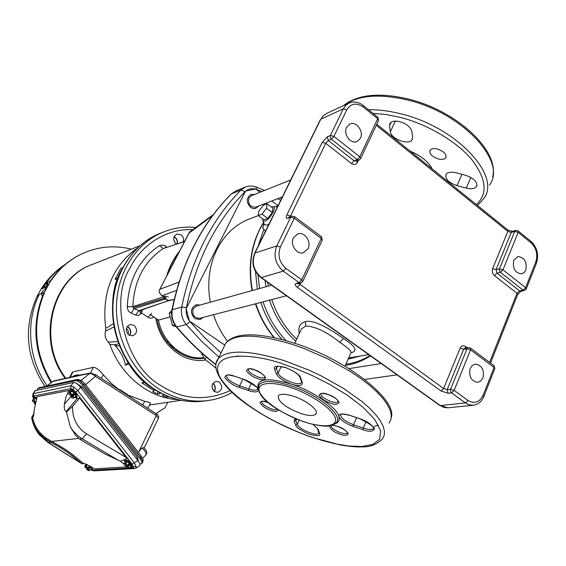 <?xml version="1.0" encoding="UTF-8"?>
<svg xmlns="http://www.w3.org/2000/svg" width="566" height="566" viewBox="0 0 566 566"><rect width="100%" height="100%" fill="white"/><g stroke="black" fill="none" stroke-linecap="round" stroke-linejoin="round"><path stroke-width="0.85" d="M192.773 229.676C166.645 228.183 141.436 245.099 130.527 267.003L129.876 268.249C108.785 302.074 126.211 367.079 161.36 385.828C182.952 399.752 205.89 401.358 230.164 390.667M200.01 305.06L196.147 304.763C190.332 308.329 189.914 312.934 194.888 318.58L199.911 319.592L203.314 317.349M254.53 194.449L250.908 194.527C246.196 198.029 246.09 202.31 250.589 207.375L252.924 208.493L255.351 208.571L258.973 205.897M190.098 231.628L188.987 232.916L159.817 289.276C158.423 290.889 159.166 293.018 162.046 295.664L176.564 290.443M164.232 296.881L165.59 298.841C166.588 298.324 165.534 297.32 162.421 295.834L162.053 295.671L162.421 295.834M163.963 296.718L164.855 298.791L165.59 298.841M168.88 300.539L138.684 310.727L135.663 315.099L131.121 313.097L134.142 308.711L164.805 299.089L163.468 296.867L132.854 306.616L133.831 308.548L139.321 310.762L168.802 300.56L165.18 298.968M214.309 391.488C215.986 388.481 215.547 385.729 212.993 383.239M219.212 382.029C222.976 386.5 222.459 389.96 217.655 392.408L214.564 391.665C210.8 387.229 211.288 383.769 216.035 381.286L219.212 382.029M129.706 335.461C131.517 332.284 130.994 329.426 128.135 326.879L127.272 326.412M133.986 325.273C137.835 329.582 137.446 333.077 132.826 335.765L128.914 335.03C125.072 330.763 125.426 327.268 129.982 324.544L133.986 325.273M177.278 243.868C177.851 241.088 177.073 238.852 174.944 237.147L174.08 236.652M176.472 244.13L176.252 243.988C172.736 240.097 172.871 236.807 176.656 234.126L181.028 234.805C183.207 236.567 183.978 238.852 183.356 241.675M177.986 285.547L179.125 281.868M161.671 295.48L161.883 295.657C159.251 293.216 158.53 291.122 159.697 289.375L178.891 282.109L179.514 280.658M174.222 299.471L168.279 300.482M176.974 256.129L171.746 266.225M172.326 264.973L175.701 258.464M184.474 241.505L163.27 248.524L184.445 241.569M165.046 247.887L165.909 246.599L166.673 247.356M205.748 359.948C183.342 364.08 159.633 344.34 155.82 318.311M153.86 316.995C152.006 318.439 150.054 318.531 147.995 317.278L141.542 312.941L142.356 309.708M139.349 310.748L140.877 313.797L140.616 314.109L138.507 315.368L135.663 315.099M131.121 313.097C128.652 311.838 127.364 309.744 127.258 306.814L132.854 306.616C134.092 280.637 144.231 261.273 163.27 248.524L159.407 245.63C163.44 244.852 165.605 245.177 165.909 246.599M167.501 274.305C170.345 265.631 174.137 258.301 178.877 252.316M166.744 275.762C169.503 266.572 173.691 258.478 179.316 251.467M151.624 313.26L147.995 317.278M140.877 313.797L141.542 312.941L140.729 310.274M154.185 389.09C118.4 370.044 100.493 304.246 121.725 269.614M513.716 260.36C512.386 268.51 515.032 273.003 521.654 273.838L524.116 272.557L525.821 270.003C527.123 261.803 524.449 257.332 517.784 256.575L513.716 260.36M346.618 127.237C342.982 133.916 350.708 144.563 356.99 141.599L360.436 138.246C364.051 131.531 356.247 120.869 349.937 123.968L346.618 127.237M470.19 368.459C468.648 376.496 471.16 381.116 477.732 382.312L480.817 380.96L482.954 377.89C484.468 369.796 481.921 365.197 475.298 364.087L472.292 365.445L470.19 368.459M293.421 237.826C289.742 244.632 296.817 255.033 303.503 252.698L308.074 248.651C311.732 241.788 304.536 231.381 297.815 233.878L293.421 237.826M376.807 124.223L507.674 229.86L507.844 231.416L511.268 232.357L514.692 231.452L515.796 230.404L517.961 230.822L518.138 232.393L514.692 231.452L499.502 268.836L502.976 269.826L500.401 272.331L523.034 290.146L525.602 287.684L526.217 289.049L524.364 290.521L523.034 290.146L519.567 290.86L517.013 293.308L494.429 275.592C492.42 273.668 491.819 271.347 492.625 268.645L507.844 231.416L376.298 125.312M483.845 396.441L494.776 368.728L493.842 365.558L470.544 348.147M468.379 347.559L465.04 348.097L463.618 349.314L467.021 348.776L468.436 347.552L470.339 347.991L470.558 349.873L467.021 348.776L450.571 389.252L454.144 390.398L451.512 392.882L448.123 393.271L447.19 389.656L443.638 388.509L460.101 348.224C461.424 345.741 463.243 345.175 465.549 346.534L467.183 347.75M300.532 283.106L299.86 284.542L297.256 287.259C294.936 285.398 294.546 284.118 296.096 283.432L299.131 282.611L301.756 279.859L302.732 281.55L300.928 283L299.131 282.611L283.29 271.142L261.372 277.524L440.348 405.553L465.422 402.942L451.512 392.882L450.465 391.255L450.571 389.252L447.19 389.656L463.618 349.314L460.101 348.224M302.81 281.387L322.217 240.175L321.29 238.428L321.332 236.638L294.539 216.615M358.448 160.228L357.457 162.343C355.993 164.713 354.019 165.109 351.521 163.532L325.733 143.311L322.217 142.384L327.332 136.795L330.381 135.472L343.286 108.884L320.809 119.178L255.011 253.009L276.76 245.941L290.691 217.238L291.886 216.148L294.384 216.502L294.292 218.278L290.691 217.238L287.698 218.299L288.893 217.21L291.823 216.17M290.174 216.757L325.733 143.311L328.294 140.517L331.343 139.208L330.233 137.46L330.381 135.472L333.919 136.399L331.343 139.208L357.196 159.562L359.771 156.803L360.599 158.643L359.191 159.937M360.691 158.459L378.512 120.6L377.727 118.711L377.763 117.233L363.386 105.587M258.124 388.92C255.917 378.668 267.01 377.076 291.405 384.151L292.091 384.392C312.418 390.674 338.051 408.468 338.871 416.59C339.961 419.993 338.624 422.462 334.86 423.998M283.7 364.249L297.589 369.265L312.92 375.859L329.829 384.477L347.156 395.089L362.947 407.159L374.798 419.54L380.642 430.698L379.694 439.244L372.753 444.48L361.716 446.517L348.642 446.008L335.199 443.779L322.429 440.553L310.267 436.669C298.99 432.82 285.582 426.849 270.039 418.755C249.231 407.364 227.016 390.526 219.318 375.987C207.927 349.441 256.568 354.061 283.679 364.242L283.7 364.249M293.938 396.384C306.906 400.608 319.217 410.598 315.87 414.015C313.564 416.201 308.293 415.946 300.058 413.265C284.818 407.081 277.581 401.23 278.33 395.712C280.517 393.54 285.717 393.759 293.938 396.384M235.498 356.757L238.406 355.844M296.039 418.79L294.285 419.682L294.228 421.21L295.855 420.517L295.961 419.059L296.52 418.989M292.049 384.371C298.912 386.316 302.343 385.821 302.336 382.892L301.423 381.555M476.388 204.602C487.927 193.813 486.449 178.891 471.952 159.853C456.366 140.693 425.016 123.346 399.759 117.261L386.012 114.495L372.959 113.341M437.447 149.007C443.963 151.32 446.744 154.235 445.803 157.758C444.501 159.407 442.025 159.81 438.367 158.968C431.886 156.669 429.113 153.754 430.047 150.231C431.327 148.589 433.797 148.186 437.447 149.007M389.5 125.878L390.009 123.317C391.707 121.131 394.941 120.565 399.716 121.626C406.629 123.784 410.675 127.088 411.878 131.538L412.579 137.411L412.062 139.809C408.949 145.625 390.851 138.882 390.349 131.751L389.5 125.878L391.248 122.129M466.278 188.117L457.024 185.662C448.505 182.634 444.841 178.863 446.029 174.335C447.748 172.163 451.095 171.654 456.083 172.8L465.485 175.255C474.06 178.297 477.746 182.068 476.53 186.568C474.754 188.789 471.337 189.306 466.278 188.117L470.862 177.434M344.984 366.174L350.736 353.212C351.96 351.571 348.302 347.927 339.763 342.267C326.787 331.895 315.481 326.476 305.845 326.009L301.388 328.98L300.511 330.877M299.294 333.501C297.928 327.141 299.959 323.186 305.371 321.63C314.08 319.104 332.582 330.65 343.47 338.532C355.597 346.357 358.122 351.097 351.033 352.752M410.23 151.2C421.161 155.834 428.49 161.749 432.212 168.944M265.539 231.126L262.716 228.105L263.919 223.4M269.105 223.888L266.883 225.112L264.471 224.787L264.103 223.86M277.503 205.918L278.069 205.571M271.439 207.022L272.925 206.562C277.531 205.989 270.039 219.643 264.881 221.193L262.949 220.945L262.702 218.865M273.321 206.597L277.446 206.923M258.308 215.625L250.78 218.419C236.277 223.733 225.049 233.97 217.111 249.146C209.222 265.221 206.93 282.915 210.248 302.216M267.138 203.817L272.904 208.104L272.288 212.547L267.81 218.426L263.997 219.813L258.216 215.554L258.888 211.118L263.332 205.274L267.138 203.817L266.494 208.253L262.016 214.146L258.216 215.554M213.467 314.717C216.743 324.474 221.419 333.296 227.497 341.192M267.81 218.426L262.016 214.146M272.288 212.547L266.494 208.253M271.645 285.172L196.494 306.036L193.19 308.788C191.86 314.816 193.996 317.993 199.607 318.311L199.784 318.269M290.698 179.967L251.375 195.716L248.941 197.987C247.816 204.142 250.066 207.198 255.69 207.156L255.804 207.114M259.999 192.263L255.655 189.023L245.552 191.082L186.15 308.604L189.362 321L224.617 345.005M277.934 205.656L271.715 201.015M171.597 312.595L169.227 313.253L172.404 325.492L176.203 326.773M171.852 310.394L169.227 313.253M174.809 324.87L172.404 325.492M164.699 296.075L168.307 297.001M165.654 297.801L133.067 307.642M177.837 243.741L184.636 241.194M203.916 357.62C183.83 360.478 162.725 343.038 158.48 320.101L150.032 314.413M166.659 301.296L169.694 300.397M170.182 316.918L158.48 320.101M216.028 368.197L204.913 359.276L206.505 357.188M204.913 359.276L201.751 354.026L202.189 353.453M76.948 383.734L82.487 387.172L81.334 388.212M136.165 458.368L137.269 457.307L138.465 461.347M141.677 463.604L142.738 461.283L140.665 457.491L83.881 384.724L80.047 380.968L76.771 379.8L77.62 379.411L79.601 380.196M139.866 464.056L141.557 463.745C142.25 462.719 141.656 460.957 139.781 458.474L82.862 385.573C80.082 382.291 77.712 380.649 75.745 380.642L76.771 379.8L38.884 387.76L77.549 379.425M139.781 458.474L141.351 456.238L84.702 383.621M82.862 385.573L84.674 383.578L81.603 380.621L80.047 380.968M75.745 380.642L37.851 388.566L38.523 387.922M37.851 388.566L37.207 389.995M142.639 458.248L145.964 454.845C146.629 453.26 145.321 450.989 142.024 448.046L143.637 447.642C146.686 450.387 147.493 452.75 146.063 454.739M144.132 448.074L158.487 418.203L156.287 415.571L95.413 376.355C92.888 374.289 90.871 373.305 89.357 373.411L52.376 381.47M95.449 374.699L95.413 376.355L85.572 384.731M95.647 374.713L90.206 373.001L81.171 380.338M90.136 373.015L53.473 380.953L47.148 385.821M142.024 448.046L138.96 451.527L156.287 415.571L156.202 413.873M78.95 375.272L78.115 374.734L74.273 375.576L73.269 376.503L65.175 378.421M86.421 373.822L78.186 375.435L78.115 374.734M127.541 395.28L127.463 394.502L119.603 389.479L118.782 389.627M118.818 389.656L119.56 389.521L119.03 389.79M64.566 378.555L65.281 378.237M86.534 373.631L87.709 373.546M138.238 452.248L138.96 451.527M137.269 457.307L82.487 387.172M77.202 383.507L76.757 383.599M129.465 335.348C131.27 332.249 130.788 329.504 128.015 327.113L127.117 326.639M127.902 334.173C128.829 331.931 128.341 330.035 126.451 328.492L126.359 328.429M176.988 243.967C177.689 241.328 176.967 239.128 174.83 237.366L173.988 236.885M175.099 242.906L173.649 239.114M214.111 391.332C215.745 388.375 215.328 385.743 212.858 383.444M212.703 389.585L212.066 385.545M114.063 326.929L105.517 331.096C104.42 335.313 105.382 339.006 108.389 342.168L117.862 341.553M167.536 340.583L167.097 341.928M178.347 352.293L178.637 351.203M175.962 350.637L176.458 349.647M117.686 278.925L115.032 279.279L120.983 268.157L122.574 267.753M115.032 279.279L118.061 277.892M156.732 390.788L154.893 389.953M159.541 392.401L159.067 393.901L157.277 393.823L153.329 392.061L152.749 391.304L155.141 389.804M169.071 396.823L167.253 397.084L163.178 395.952L162.527 395.365L163.73 394.537M105.517 331.096L105.708 328.322C101.555 293.068 112.132 266.282 137.418 247.95M178.042 399.638C149.36 398.372 120.813 375.796 109.91 344.51L108.389 342.168M118.535 343.449L116.129 344.772L116.306 345.911L114.799 345.21L116.129 344.772L109.91 344.51M128.906 363.924L125.503 365.169L128.121 362.721M105.708 328.322L113.533 323.71M119.461 345.876L116.306 345.911M159.067 393.901L160.73 393.037M114.799 345.21C120.487 351.359 124.06 358.009 125.503 365.169M154.263 389.238L152.53 389.733L141.917 382.864L144.5 381.817M145.342 382.552L141.917 382.864M139.682 245.877L93.383 264.032C52.44 277.46 36.387 339.706 65.741 378.138C36.38 339.706 52.433 277.453 93.376 264.025L93.652 263.926M70.488 391.523L71.953 391.184L74.691 393.589L71.932 391.276L70.488 391.495M71.182 394.806L71.726 395.287L74.302 394.806L73.134 396.405L74.245 397.7L75.809 396.292M71.953 391.184L70.333 392.712L71.634 394.488L72.384 394.509L73.375 393.618L74.012 394.184L74.62 393.632L75.844 396.264M69.816 394.99L71.634 394.488M73.134 396.405L70.821 396.865L70.743 396.172L73.311 395.698M72.49 398.04L70.778 396.837M74.245 397.7L72.667 398.103M69.278 394.934L68.755 393.207M70.474 391.552L68.741 393.186L70.333 392.712M74.302 394.806L74.012 394.184M71.726 395.287L70.743 396.172M70.637 389.677L70.7 389.62C71.91 389.231 73.615 390.314 75.816 392.861L77.139 396.816L76.488 397.403M69.972 392.005L69.979 390.264C71.189 389.875 72.894 390.957 75.101 393.512L76.424 397.459L74.747 397.247M173.345 347.029L172.283 346.505L170.288 343.937M171.654 346.986L170.083 343.711M168.746 342.14L167.6 342.409L167.833 342.855M173.564 347.227L171.894 347.22M172.312 347.602L174.038 347.658M167.6 342.409L168.13 341.362M35.297 398.245L33.995 398.577L35.297 398.245L36.189 399.03M33.394 401.796L35.439 401.478M34.979 403.438L34.293 403.53L34.271 402.907L35.127 402.751M34.866 404.039L34.293 403.53M32.878 401.747L32.347 400.141L33.748 399.681L34.95 401.358M33.995 398.577L32.354 400.551M34.703 401.619L35.29 402.058M35.219 402.072L34.271 402.907M33.748 399.681L35.276 398.33L36.16 399.108M34.158 396.794L36.705 397.643M33.557 398.959L33.514 397.36L36.365 398.535M127.209 461.651L129.947 464.063L127.187 461.736L125.61 461.764L127.209 461.651L125.659 463.214L126.968 465.004L127.704 465.019L128.652 464.106L129.289 464.672L129.876 464.106L130.965 466.589M124.937 465.195L126.968 465.004M125.935 467.042C128.249 468.889 129.083 468.839 128.425 466.893L125.935 467.042L125.843 466.342L128.609 466.172L128.425 466.893L129.451 468.054L127.767 468.315M127.52 468.202L125.885 467.014M124.435 465.167L123.975 463.519L125.659 463.214M125.617 461.842L123.947 463.837M126.522 465.202L129.557 465.259L129.289 464.672M126.784 465.429L125.843 466.342M129.557 465.259L128.609 466.172M129.451 468.054L130.979 466.575M125.702 460.108L125.779 460.038C127.039 459.663 128.807 460.774 131.064 463.377L132.274 466.971L131.666 467.558M125.107 462.337L125.093 460.696C126.352 460.321 128.114 461.439 130.385 464.035L131.588 467.636L130.031 467.488M87.228 467.658L89.916 467.721L88.841 469.228L89.853 470.339L91.402 468.959L90.213 466.639L89.654 467.169L89.06 466.639L87.857 467.615L85.218 467.601C84.532 465.768 85.261 465.726 87.412 467.459M86.343 464.474L84.744 466.08L86.244 465.797L87.454 467.488M85.707 467.65L85.218 467.601M88.841 469.228L86.64 469.391L86.563 468.726L89.011 468.577M88.084 470.473L86.598 469.363M89.853 470.339L88.346 470.594M85.218 467.622L84.744 466.101M89.916 467.721L89.654 467.169M87.468 467.87L86.563 468.726M86.244 465.797L87.433 464.679M92.421 467.658L92.548 469.341L91.954 469.907M90.631 466.54L91.897 469.964L90.454 469.766M85.883 464.927L85.629 463.887M127.456 394.905L144.677 401.308C148.61 402.129 150.528 402.723 150.436 403.084L147.797 408.341M72.08 372.683L72.979 371.912L93.475 367.306C96.206 367.539 99.453 370.008 103.21 374.713L110.618 382.757L118.902 389.606M43.532 293.556L43.66 293.266C31.356 323.568 33.833 353.318 51.089 382.517M47.537 282.519L50.714 280.538C58.256 269.558 67.658 261.138 78.929 255.28C67.672 261.124 58.277 269.543 50.742 280.524L47.671 282.314L46.271 284.422L47.028 285.455M48.068 283.651L44.608 289.912L42.528 291.242L41.467 293.471L41.976 295.848M42.478 295.947L42.117 295.877M41.36 293.74L44.473 292.183L43.66 293.266M41.403 293.457L39.302 294.405L36.953 296.542M36.931 296.556L41.07 289.12L46.072 287.139M48.018 283.616L46.362 284.358M41.07 289.12L43.32 287.195L46.829 285.802M44.304 292.99C32.029 323.214 34.455 352.922 51.584 382.121M167.777 402.292L165.095 407.697L155.954 413.597M131.34 249.146C113.426 244.767 96.192 246.691 79.636 254.912C68.373 260.763 58.97 269.19 51.421 280.184M50.841 280.715L44.473 292.183M92.3 264.442C51.662 278.147 35.927 340.053 65.125 378.272M126.933 458.432L120.707 461.297L118.237 460.215L81.179 438.197L77.323 435.296L73.141 430.938L70.375 426.955L66.505 412.112L72.575 406.303L79.601 398.011L126.933 458.432M70.375 426.955L75.625 435.395L79.58 439.124L104.392 453.656L118.237 460.215M34.172 412.692L31.675 417.644L32.354 420.779L35 427.733L39.783 434.9L48.351 442.584L82.105 463.894M125.843 466.964L94.317 468.846L89.562 465.868L83.57 463.405L82.24 463.943L72.788 456.203C67.177 451.654 59.932 447.048 51.06 442.379L45.301 438.784C37.795 433.195 33.281 426.12 31.753 417.567L32.58 416.901C33.946 425.342 38.368 432.339 45.839 437.879L51.605 441.43C60.739 446.241 68.189 450.982 73.955 455.665L83.4 463.413M37.278 431.356L45.209 438.968L50.714 442.322C59.706 447.034 67.036 451.689 72.717 456.288L73.955 455.665M80.761 462.875L72.717 456.288M39.783 434.9L39.358 434.837C35.375 429.792 32.814 424.061 31.675 417.644L31.753 417.567M133.505 466.681L132.097 464.085L134.284 462.825L136.201 466.681L135.854 468.16L134.446 468.57L132.876 467.813L133.505 466.681L136.201 466.681M93.892 470.862L92.336 470.155L127.279 468.132M134.51 468.563L93.829 470.87L91.204 470.049M33.5 416.449L34.285 409.487L37.108 396.681L68.819 390.505L69.943 391.941M74.677 397.318L77.273 398.429L79.601 398.011M123.904 460.059L125.015 462.104M32.913 393.766L70.8 385.793L73.884 387.102L77.811 390.682L134.284 462.825L137.906 460.597C139.908 463.278 140.439 465.047 139.512 465.903L135.925 468.11M35.134 390.682L73.637 382.467C75.568 382.46 77.903 384.088 80.655 387.342L137.906 460.597M68.819 390.505L65.904 397.183L64.347 404.294L70.729 396.787M132.097 464.085L75.639 392.019L73.021 389.486L70.835 388.665L33.514 396.023L33.493 393.328L35.665 390.314M70.835 388.665L70.8 385.793L73.637 382.467M75.639 392.019L77.811 390.682L80.655 387.342M124.301 463.115L123.402 463.66L123.968 464M126.048 465.231L126.628 465.577M77.273 398.429L66.165 411.532C64.566 410.683 63.965 408.27 64.347 404.294M66.165 411.532L66.654 411.454M123.402 463.66L120.452 461.191M33.408 416.583L33.79 415.741M32.58 416.901L33.019 416.831M176.281 326.865L176.783 326.957C188.853 341.213 201.92 353.729 215.986 364.497M195.751 227.49C184.99 226.421 174.547 227.794 164.43 231.614C137.637 241.816 117.947 270.725 116.497 304.091C115.047 337.442 132.246 371.713 158.6 388.764C174.264 398.648 190.544 402.596 207.446 400.608L209.484 400.325M232.088 392.507C224.426 396.78 216.212 399.483 207.446 400.608L203.534 401.174C186.497 403.169 170.133 399.235 154.454 389.366C128.135 372.386 111.113 338.433 112.599 305.343C114.091 272.253 133.774 243.373 160.744 233.086C134.043 243.253 114.431 272.013 112.974 305.201C111.516 338.369 128.624 372.456 154.872 389.408C170.472 399.235 186.688 403.155 203.534 401.174L205.939 400.827M221.023 352.844L205.048 338.128L190.119 321.785C186.801 317.583 185.577 312.842 186.433 307.571C196.282 260.035 215.787 221.448 244.958 191.803C248.255 188.726 252.118 187.94 256.554 189.433L261.874 191.513M277.722 198.708L280.722 200.251M231.013 194.166L235.718 191.032L231.345 193.933L241.144 189.879L245.552 186.957L248.424 186.157L252.181 186.051L255.917 186.929L256.554 189.433M171.915 310.048L171.937 309.942C181.884 262.44 201.602 223.825 231.084 194.096L231.345 193.933C216.962 208.345 204.68 225.388 194.499 245.064C184.36 264.81 176.967 286.361 172.312 309.708L181.707 307.062C191.711 258.903 211.528 219.841 241.144 189.879L244.958 191.803M215.95 364.773C201.729 353.934 188.528 341.326 176.351 326.95C172.333 321.934 170.861 316.267 171.937 309.942L172.312 309.708C171.236 316.118 172.729 321.863 176.783 326.957L186.242 324.537C182.146 319.373 180.639 313.55 181.707 307.062L186.433 307.571M218.943 357.104L202.048 341.737L186.242 324.537L190.119 321.785M168.173 300.511L165.102 298.99L163.758 296.782M212.505 215.703L188.803 233.277M174.186 299.64L168.937 300.525M164.586 296.98L162.046 295.664M189.617 232.032L159.654 289.622M127.258 306.814C128.645 279.463 139.363 259.065 159.407 245.63M489.583 362.374L517.013 293.308L517.635 294.66L490.503 363.061M322.217 142.384L286.927 214.847L291.2 216.389M298.912 283.545L443.638 388.509L441.034 390.979L448.123 393.271M494.429 275.592L496.983 273.109L519.567 290.86L520.897 291.235L517.72 294.462M465.422 348.033L465.549 346.534M297.256 287.259L441.034 390.979M327.332 136.795L328.294 140.517L354.083 160.786L351.521 163.532M356.064 161.161L359.141 159.952L357.196 159.562L354.083 160.786L356.078 161.161M356.516 160.985L357.457 162.343M515.753 230.419L512.372 231.317L511.268 232.357L496.085 269.628L492.625 268.645M496.085 269.628L496.983 273.109L500.401 272.331L499.41 270.732L499.502 268.836L496.085 269.628M520.939 291.228L524.491 290.492M297.964 283.807L296.096 283.432M286.927 214.847C285.795 217.486 286.049 218.639 287.698 218.299M526.302 288.837L536.476 263.063L535.875 261.676L525.602 287.684L502.976 269.826L518.138 232.393L531 242.807L530.802 241.229L518.159 230.985M473.417 405.228L469.164 404.832L465.422 402.942L468.054 400.487L454.144 390.398L470.558 349.873L494.097 367.447L483.067 395.365L483.774 396.617C481.595 401.747 478.029 404.626 473.084 405.263L448.3 407.761M440.348 405.553L447.897 407.803L443.744 407.378L440.348 405.553M439.655 405.348L260.806 277.425M261.372 277.524L260.947 277.524C253.158 270.817 251.063 262.723 254.672 253.235L255.011 253.009C251.453 262.546 253.568 270.718 261.372 277.524M283.29 271.142C275.338 264.131 273.159 255.733 276.76 245.941L280.382 247.017L294.292 218.278L321.29 238.428L301.756 279.859L285.915 268.362L283.29 271.142M300.992 282.986L297.942 283.807M254.601 253.377L320.363 119.645M320.809 119.178L323.03 115.874L326.568 113.448L323.257 115.733L320.809 119.178M343.286 108.884L345.762 105.361L349.123 103.033C353.941 101.137 358.646 101.944 363.238 105.46L363.181 106.932L377.727 118.711L359.771 156.803L333.919 136.399L346.809 109.769L343.286 108.884M531 242.807C536.342 248.085 537.969 254.375 535.875 261.676M483.067 395.365C479.48 402.376 474.471 404.089 468.054 400.487M285.915 268.362C279.264 262.405 277.418 255.287 280.382 247.017M346.809 109.769C350.899 103.373 356.354 102.425 363.181 106.932M277.453 409.246C276.42 409.975 274.305 409.819 271.121 408.765L270.463 408.532C264.329 405.872 261.442 403.473 261.796 401.322L261.789 401.485C261.393 400.954 263.487 401.294 268.065 402.504M267.916 402.376L267.506 402.228C263.218 400.608 260.735 400.877 260.056 403.034C262.589 406.324 265.928 408.673 270.081 410.081L270.824 410.35C274.871 411.928 277.39 411.751 278.394 409.826M258.174 376.991L257.488 376.751C250.95 373.921 247.894 371.31 248.318 368.898L248.333 369.025C248.248 368.459 250.483 368.806 255.047 370.058C261.683 373.143 264.994 375.583 264.966 377.38L264.853 377.211C263.89 378.173 261.662 378.102 258.174 376.991M257.084 378.392L257.87 378.668C262.313 380.352 264.902 379.991 265.659 377.6C262.978 373.963 259.419 371.416 254.983 369.952L254.191 369.669C249.691 367.992 247.116 368.381 246.479 370.822C249.203 374.437 252.74 376.956 257.084 378.392M330.82 401.471L330.105 401.223C323.596 398.443 320.597 395.867 321.12 393.497L321.17 393.618C321.17 392.995 323.66 393.363 328.634 394.728C334.725 397.346 337.959 399.73 338.341 401.881L338.206 401.719C337.117 402.773 334.655 402.688 330.82 401.471M329.66 402.893L330.473 403.176C335.079 404.916 337.973 404.633 339.14 402.32C336.749 398.726 333.233 396.158 328.591 394.629L327.764 394.332C323.094 392.599 320.229 392.91 319.167 395.273C321.622 398.853 325.117 401.393 329.66 402.893M347.559 432.806L347.432 433.032C346.406 433.988 344.043 433.86 340.329 432.65L339.65 432.41C333.975 430.011 331.089 427.733 330.997 425.575M329.511 425.844C330.24 429.212 333.48 431.915 339.218 433.973L339.996 434.256C344.376 435.933 347.149 435.756 348.309 433.726C346.074 430.457 342.755 428.073 338.348 426.58L332.49 425.158M258.216 386.635L259.101 384.604C254.283 397.806 279.059 411.97 302.435 421.245C313.826 425.462 325.705 426.474 326.9 426.064C330.608 426.226 333.813 424.988 336.515 422.363C343.435 415.465 318.587 394.948 291.745 386.097C274.475 380.55 263.593 380.055 259.101 384.604L258.209 386.67M223.888 346.958L225.636 343.357C234.48 333.515 256.483 333.777 291.653 344.149L304.586 348.684L328.499 359.191L350.672 371.664L360.5 378.3L369.202 385.007L376.623 391.651L382.609 398.075L387.08 404.174L389.967 409.812L391.255 414.899L390.957 419.349L389.118 423.092M350.672 425.554L353.198 425.915M374.487 426.141L378.505 425.271M284.995 360.896L309.1 370.192L321.028 375.789L343.343 388.283L362.028 401.57L369.52 408.157L375.591 414.51L380.133 420.524L383.09 426.064L384.441 431.044L384.201 435.374L382.411 438.997C376.68 444.529 370.015 447.154 362.41 446.864C359.028 446.956 354.62 447.232 340.583 445.025L310.975 437.044C283.842 427.337 260.31 414.857 240.401 399.603C221.631 385.043 210.807 367.532 218.094 358.858C226.825 349.349 248.906 349.958 284.33 360.676L284.995 360.896M290.747 387.576L291.398 387.802C303.093 391.24 330.997 405.716 335.482 418.189C337.711 429.75 314.293 425.731 302.987 421.366L302.371 421.154C291.278 417.687 265.397 404.57 259.419 391.976C255.351 379.928 278.529 382.913 290.747 387.576M296.542 418.996L295.855 420.517L297.32 424.436L299.28 420.085M277.404 366.4L276.42 368.516L276.654 366.648C275.798 365.848 278.847 366.188 285.802 367.659C293.86 370.942 298.6 374.204 300.015 377.437L300.666 377.939C300.313 375.315 295.353 371.855 285.795 367.567C276.944 365.516 273.187 365.961 274.531 368.905L274.644 369.273L276.42 368.516L278.147 373.15L281.245 366.485M216.262 362.933L225.636 343.357C232.336 335.171 244.745 334.499 254.184 334.966C265.419 335.574 278.316 338.171 292.877 342.748M373.737 427.981L373.482 428.497C371.982 429.898 368.579 429.75 363.28 428.045L366.103 421.479M356.587 417.701L353.545 424.719C344.482 421.076 340.23 417.63 340.789 414.383L340.895 414.418C341.616 414.991 338.68 412.664 350.198 415.529L350.34 415.501M362.926 429.7L363.28 428.045L353.545 424.719L353.191 426.375L362.926 429.7C368.919 431.992 372.775 431.717 374.501 428.872C371.452 424.309 366.895 421.04 360.825 419.066L360.238 418.854M360.033 418.783L350.128 415.423L360.096 418.89C371.494 424.84 376.001 428.059 373.617 428.547L373.723 427.931M350.128 415.423C342.444 413.159 338.694 413.548 338.871 416.59C340.527 419.972 345.041 423.142 352.42 426.099L353.191 426.375M319.592 433.422L318.269 429.537L317.668 429.07L318.8 433.294C316.84 436.711 298.622 429.184 297.32 424.436L295.7 425.123C296.039 427.288 300.489 430.302 309.057 434.172C317.13 436.287 320.674 436.138 319.677 433.726L318.842 432.502M312.828 424.33L317.519 428.667M294.228 421.21L295.7 425.123M274.644 369.273L276.392 373.9L278.147 373.15C279.717 378.689 299.046 386.67 301.353 382.708L301.586 382.043L299.853 376.998M276.392 373.9C278.571 377.784 283.58 381.201 291.405 384.151M302.237 382.538L300.666 377.939M242.849 379.121L239.666 385.835C230.595 382.121 226.244 378.597 226.598 375.258L226.669 375.308C227.624 375.697 225.332 373.786 234.458 376.277L234.366 376.164C228.636 374.006 225.466 374.494 224.851 377.614C228.579 382.22 233.178 385.418 238.654 387.194L239.383 387.448L239.666 385.835L248.771 388.941L251.537 383.083M239.383 387.448L248.481 390.561L248.771 388.941C253.342 390.427 256.249 390.547 257.495 389.323L257.608 389.387C259.985 388.969 255.358 385.651 243.713 379.411L243.889 379.397M248.481 390.561C254.233 392.422 257.537 392.33 258.407 390.299M258.124 388.955C255.952 385.488 251.368 382.361 244.363 379.567L234.642 376.256M243.621 379.305L234.366 376.164M477.52 205.515L483.76 198.638C501.78 175.863 456.005 126.706 400.502 113.745L399.844 113.582C388.637 110.823 378.194 109.549 368.523 109.747M489.477 185.075C507.631 161.883 462.302 112.542 406.982 99.871L406.296 99.701C378.215 93.482 357.479 95.364 344.086 105.361M461.934 174.328L457.024 185.662M390.349 131.751L395.301 121.089M267.661 282.328L268.284 286.106M271.758 299.591C277.099 315.333 285.413 328.506 296.697 339.105M348.649 357.91L352.611 357.309M295.742 341.156C283.807 330.311 275.041 316.656 269.458 300.192M265.999 286.743L265.022 280.439M345.861 364.186C354.528 363.047 362.565 360.153 369.973 355.505M370.433 355.837C362.771 360.867 354.408 364.051 345.345 365.381L347.057 365.112M263.593 222.572L259.66 229.605C250.844 247.993 248.417 268.298 252.394 290.521M339.763 342.267L343.47 338.532M305.845 326.009L305.371 321.63M360.853 355.915L348.104 359.134M265.404 231.006L264.244 233.765M257.926 274.814L259.631 288.511M263.07 301.848C268.1 316.925 275.784 329.886 286.127 340.711M263.834 229.506L258.011 246.443M255.464 271.355L257.36 289.141M260.792 302.442C265.504 316.656 272.607 329.051 282.094 339.614M255.804 303.73C260.035 316.536 266.268 327.891 274.51 337.81M141.387 456.288L143.148 459.627L142.738 461.283M177.441 351.691L178.559 351.571M153.853 390.575L153.329 392.061M157.277 393.823L157.999 391.531M163.44 394.721L163.178 395.952M167.253 397.084L167.416 396.165M74.691 393.589L75.936 396.264M73.134 396.441C73.898 398.542 73.127 398.683 70.821 396.865M69.278 394.898C68.507 392.797 69.271 392.648 71.585 394.467M34.866 404.025L34.335 403.558M32.87 401.711C32.092 399.752 32.764 399.624 34.908 401.329M129.947 464.063L131.071 466.582M124.435 465.132C123.77 463.186 124.598 463.13 126.926 464.976M90.277 466.603L91.402 468.959M86.322 464.431L86.839 464.396M86.987 464.46L86.329 464.509M88.841 469.256C89.52 471.082 88.784 471.124 86.64 469.391M144.677 401.308L142.766 405.1M103.21 374.713L101.307 378.364M93.475 367.306L90.503 372.959M72.979 371.912L70.177 377.175M64.814 264.761C56.26 270.583 49.093 278.062 43.32 287.195M39.302 294.405C25.343 322.061 28.413 359.481 47.063 385.793M79.58 439.124L82.204 438.834L86.605 433.938L126.246 457.547M72.575 406.303C72.264 418.387 76.941 427.599 86.605 433.938M47.799 442.414L39.295 434.752M82.176 463.943L47.926 442.499L50.714 442.322M45.839 437.879L45.209 438.968M51.06 442.379L51.605 441.43L78.653 438.402M91.72 470.056L92.336 470.155M129.501 468.004L132.876 467.813M33.514 396.023L33.316 397.721M33.146 397.268L32.587 396.412M73.021 389.486L73.884 387.102M189.914 231.763L213.304 214.627M160.744 233.086L162.718 232.293M281.578 198.517L280.163 197.775M264.612 190.409L256.101 186.992M235.718 191.032L245.227 187.091M157.093 319.167C160.871 343.541 183.766 361.95 204.241 358.158M507.865 230.008L512.308 231.331M348.847 103.168L326.568 113.448M536.561 262.843C539.002 254.551 537.148 247.406 531.007 241.392M494.061 365.721L494.854 368.537M321.495 236.765L322.295 239.998M377.925 117.36L378.612 120.395M331.973 425.328C332.709 425.087 334.846 425.533 338.376 426.665C344.305 429.311 347.368 431.504 347.559 433.238L347.545 432.771M391.283 417.425C397.445 399.964 346.272 358.872 292.976 342.777M316.295 413.053L315.87 414.015M407.86 98.93C456.168 110.349 499.474 150.308 492.724 176.712M446.114 157.058L445.803 157.758M343.548 105.609C357.578 94.508 378.987 92.272 407.761 98.901M476.94 185.613L476.53 186.568M412.473 138.911L412.062 139.809M300.468 330.969L294.73 343.343M352.597 357.316L368.685 354.585M263.933 223.429L262.773 228.24M276.038 206.809L278.125 205.543M262.949 220.945L264.471 224.787M274.05 337.711C265.857 327.834 259.653 316.543 255.443 303.829M252.04 290.62C247.583 264.909 251.417 242.177 263.53 222.41M381.215 363.549L349.003 368.615M397.028 374.855L364.723 379.453M286.467 295.777L199.607 318.311M282.356 196.933L255.69 207.156M81.504 380.55L77.62 379.411M39.691 387.392L37.533 388.693M156.485 413.937C158.204 414.772 158.897 416.144 158.551 418.076M95.704 374.749L156.421 413.902M46.985 385.856L53.473 380.953M143.219 460.009L142.59 462.585M181.021 400.303L149.452 405.037M69.604 395.096L72.137 394.622M71.889 397.771L72.703 398.209M68.741 393.596L68.741 393.186M69.979 390.264L70.7 389.62M33.189 401.895L35.425 401.485M33.514 397.36L34.201 396.752M124.683 465.316L127.392 465.146M126.968 467.933L127.845 468.422M125.093 460.696L125.779 460.038M85.466 467.764L87.857 467.615M87.588 470.212L88.409 470.686M84.737 466.441L84.744 466.08M72.215 372.435L69.632 377.289M43.596 293.337C31.3 323.646 33.783 353.382 51.053 382.552M48.287 281.762L46.278 284.422M42.202 296.004L41.368 293.549L42.429 291.327M78.929 255.28L79.636 254.912M44.891 386.295C25.93 357.365 23.34 327.332 37.123 296.202M41.431 288.54C47.728 278.684 55.68 270.626 65.295 264.35M33.309 398.11L32.658 396.66L33.005 393.632L35.212 390.568M85.671 464.311L85.218 463.738"/></g></svg>
